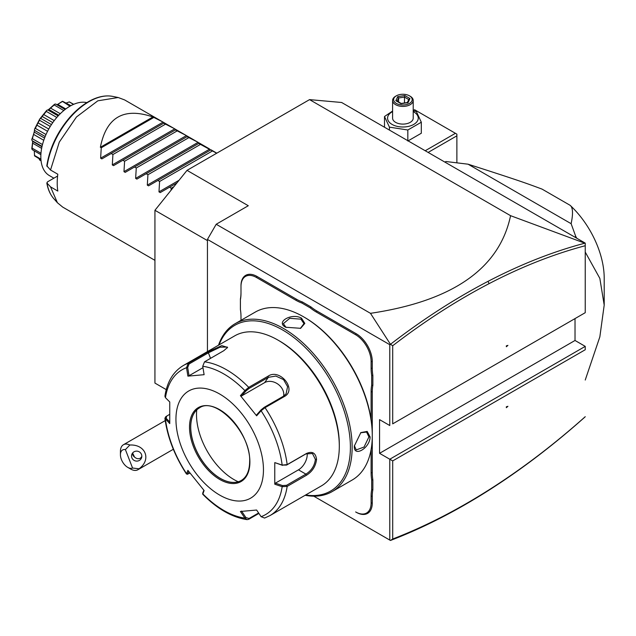 <?xml version="1.0" encoding="UTF-8"?>
<svg xmlns="http://www.w3.org/2000/svg" width="636" height="636" viewBox="0 0 636 636"><rect width="100%" height="100%" fill="white"/><g stroke="black" fill="none" stroke-linecap="round" stroke-linejoin="round"><path stroke-width="0.95" d="M166.258 389.622L154.938 383.087L154.938 210.285L187.024 170.361L309.549 99.621L341.643 102.491L585.239 243.127L585.239 245.727C553.686 254.082 521.631 266.723 489.076 283.648C456.767 300.478 424.641 321.172 392.698 345.745L392.698 423.846L585.239 312.689L585.239 243.35L510.573 215.684C499.443 268.543 452.737 301.09 370.47 313.325L390.464 344.299L392.698 345.745M187.024 170.361L248.286 205.73L216.2 224.262L207.447 239.414L207.447 351.597M154.938 210.285L207.447 240.599M207.447 239.414L389.781 344.688L390.464 344.299C422.813 319.359 455.336 298.379 488.043 281.343C520.757 264.322 552.962 251.625 584.667 243.238M370.47 313.325L216.2 224.262M389.781 344.688L389.781 425.532L379.565 419.641L379.565 453.325L389.781 459.224L585.239 346.374L585.239 349.744L392.698 460.901L389.781 459.224L389.781 540.067L313.771 496.183L384.327 536.919M240.996 320.321L240.996 316.696A43.32 25.011 60 0 0 240.408 309.486L240.408 298.976A42.493 24.534 -120 0 0 240.996 292.504M295.867 300.24L296.455 299.23A42.493 24.534 -120 0 0 302.346 301.957L301.822 302.998A43.32 25.011 60 0 1 295.867 300.24L256.459 277.487A21.863 12.625 -120 0 0 240.996 286.407L240.996 293.18A43.32 25.011 60 0 1 240.408 299.715M240.996 285.739A22.689 13.102 60 0 1 257.039 276.469L296.455 299.23M302.346 301.957L310.925 306.91A42.493 24.534 -120 0 0 316.815 310.98L356.232 333.741A22.689 13.102 60 0 1 372.275 361.526L372.275 368.3A42.493 24.534 -120 0 0 372.855 375.439L372.855 385.344A42.493 24.534 -120 0 0 372.275 391.816L372.275 434.563M372.275 472.731A42.493 24.534 -120 0 0 372.855 479.87L371.694 479.934A43.32 25.011 60 0 1 371.106 472.731L372.275 472.731L372.275 435.708M372.855 479.87L372.855 489.776A42.493 24.534 -120 0 0 372.275 496.239L372.275 503.012A22.689 13.102 60 0 1 356.232 512.274L355.643 511.94A21.863 12.625 -120 0 0 371.106 503.012L371.106 496.239A43.32 25.011 60 0 1 371.694 489.704L372.855 489.776M392.698 460.901L392.698 539.01L390.464 540.457L389.781 540.067M379.565 453.325L575.024 340.475L585.239 346.374M575.024 318.58L575.024 340.475M585.239 416.747L585.239 416.699C553.686 444.779 521.631 469.153 489.076 489.807L488.043 490.761C520.757 469.996 552.962 445.502 584.667 417.264L585.239 416.699M390.472 540.457C422.813 528.063 455.336 511.495 488.043 490.761M392.698 539.01C424.641 526.695 456.767 510.295 489.076 489.807M506.343 407.692L507.925 406.317L506.343 406.778L506.343 407.692M506.343 407.271L507.202 406.531M392.698 423.846L585.239 312.689L585.239 245.727M506.343 346.747L507.925 345.38L506.343 345.833L506.343 346.747M510.573 215.684L309.549 99.621M506.343 346.326L507.202 345.587M585.239 380.034L599.843 336.865L604.2 305.105L599.843 278.377L585.239 252.071M576.796 238.254A132.026 76.225 60 0 0 575.755 236.465L574.729 237.061M575.755 236.465L571.128 223.689L468.064 164.191L445.939 161.52L444.914 162.116M445.939 161.52A132.026 76.225 -120 0 0 444.898 162.101M604.2 305.105L604.2 278.155A68.076 39.305 60 0 0 570.102 205.301C572.917 207.408 573.259 213.537 571.128 223.689M570.102 205.301L542.031 189.099C528.278 184.003 521.568 181.324 468.064 164.191M428.139 152.425L456.879 135.834L456.879 162.744M456.879 135.834L456.879 134.148L455.416 133.306L425.222 150.74M413.217 110.513L414.577 109.726L455.416 133.306M407.835 141.025L421.31 133.25L421.31 122.223L416.381 111.594L413.217 110.64M407.835 140.707L407.835 129.998L421.31 122.223M389.431 130.078L389.431 127.152L407.835 129.998M384.502 127.232L384.502 116.523L389.431 127.152M392.595 111.046L384.502 116.523M392.595 111.594A15.344 8.856 0 0 0 392.054 124.41A15.344 8.856 0 0 0 413.758 124.41A15.344 8.856 0 0 0 413.758 111.888A15.344 8.856 0 0 0 413.217 111.594M413.217 100.464A10.311 5.955 0 0 1 406.849 105.966A10.311 5.955 0 0 1 395.616 104.678A10.311 5.955 180 0 1 392.595 100.464L392.595 118.153A10.311 5.955 0 0 0 395.616 122.358A10.311 5.955 0 0 0 406.849 123.654A10.311 5.955 0 0 0 413.217 118.153L413.217 100.464A10.311 5.955 0 0 0 410.196 96.251L409.473 95.829A9.286 5.358 180 0 0 396.339 95.829A9.286 5.358 180 0 0 396.339 103.414A9.286 5.358 0 0 0 409.473 103.414A9.286 5.358 0 0 0 409.473 95.829M392.595 100.464A10.311 5.955 180 0 1 395.616 96.251L396.339 95.829M395.838 100.719L401.014 103.7L408.081 102.611L409.974 98.532L404.798 95.543L397.731 96.632L395.838 100.719L397.015 101.394M397.731 96.632L398.597 97.992L397.15 101.116M404.798 95.543L404.48 97.085L398.597 97.992L398.597 101.951M409.974 98.532L408.797 99.574M408.081 102.611L407.215 102.976M404.48 102.96L404.48 97.085L408.741 99.542M132.558 468.032L139.038 468.796A14.437 8.34 60 0 1 137.853 469.758A14.437 8.34 60 0 1 135.738 470.409A14.437 8.34 60 0 1 130.634 469.042L127.717 467.357A10.311 5.955 -120 0 0 132.558 468.032L125.411 449.612A10.311 5.955 -120 0 0 120.427 454.724A10.311 5.955 -120 0 0 127.717 467.357M120.427 454.724L120.427 451.353A14.437 8.34 60 0 1 123.416 444.747A14.437 8.34 60 0 1 125.531 444.087A14.437 8.34 60 0 1 129.816 445.025L125.411 449.612M139.038 468.796C151.654 459.661 145.644 444.174 129.816 445.025M141.494 454.43A5.16 4.985 -165 0 0 131.7 454.788A5.16 4.985 -165 0 0 136.963 461.108A5.16 4.985 -165 0 0 141.494 454.43M132.375 453.309A5.16 4.985 -165 0 0 132.701 454.716A5.16 4.985 15 0 0 134.538 457.053C136.573 458.85 138.576 459.192 140.54 458.087L141.82 456.457M132.598 453.015L134.538 457.053M301.822 302.998L310.281 307.888L310.925 306.91M372.855 375.439L371.694 375.51A43.32 25.011 60 0 1 371.106 368.3L371.106 361.526A21.863 12.625 -120 0 0 355.643 334.751L316.235 311.998A43.32 25.011 60 0 1 310.281 307.888M371.694 375.51L371.694 385.281L372.855 385.344M371.106 419.506L371.106 391.816A43.32 25.011 60 0 1 371.694 385.281M371.106 472.731L371.106 449.509M371.694 479.934L371.694 489.704M305.153 495.277A96.95 55.976 -120 0 0 332.064 491.644L352.193 480.021A96.95 55.976 -120 0 0 372.275 435.636L372.275 434.627A95.718 55.26 -120 0 0 304.596 317.404L303.722 316.895A96.95 55.976 -120 0 0 255.243 312.093L235.113 323.716A96.95 55.976 -120 0 0 218.514 345.213M372.275 434.627L372.275 435.636A96.95 55.976 -120 0 0 303.722 316.895M354.332 445.995L360.851 432.591L367.179 431.423L370.088 436.9C370.049 448.181 353.37 457.817 354.332 445.995L354.332 445.987M332.064 491.644A96.95 55.976 -120 0 0 352.145 447.259A96.95 55.976 -120 0 0 309.819 349.689A96.95 55.976 -120 0 0 235.113 323.716M301.528 318.159L304.819 323.414L300.645 328.311L285.779 327.254C275.054 322.158 291.765 312.554 301.528 318.159L300.947 319.169L303.968 323.645L300.343 328.438M305.693 494.959A95.718 55.26 -120 0 0 350.396 447.259A95.718 55.26 -120 0 0 294.373 337.939A95.718 55.26 -120 0 0 219.054 344.895M202.733 366.264A83.578 48.257 60 0 1 244.884 390.599L245.894 391.037L249.026 388.485L268.352 377.331L275.833 376.067L283.553 379.62L287.567 386.656L286.105 393.811L283.513 396.188L264.186 407.342L261.054 409.894L261.094 410.769L256.626 415.817L240.416 395.648L244.884 390.599L248.732 387.356L268.058 376.194C279.832 367.974 297.394 389.685 284.387 396.506L265.053 407.66L261.094 410.769A83.578 48.257 60 0 1 282.161 465.075L286.582 465.075L305.908 453.921L312.459 453.516L315.384 459.391C314.613 465.703 311.449 470.616 305.908 474.13L286.582 485.292L287.162 486.397L282.161 486.691L274.776 484.211L274.776 462.595L282.161 465.075L287.162 464.63L306.488 453.476C312.371 450.972 315.726 452.943 316.553 459.391C315.726 466.212 312.371 471.499 306.488 475.243L287.162 486.397A86.639 50.021 60 0 1 269.95 515.597L321.363 485.912A86.639 50.021 -120 0 0 339.306 446.249L339.306 444.564A84.58 48.829 -120 0 0 279.506 340.983L278.043 340.141A86.639 50.021 -120 0 0 234.724 335.848L183.311 365.533A86.639 50.021 60 0 1 188.2 363.283L207.527 352.129L221.757 345.634L227.609 347.391L223.848 350.667L204.522 361.828L202.733 366.264L204.116 374.691L187.898 376.138L186.523 367.719L188.2 363.283L189.067 363.975L208.393 352.821L220.056 347.2L227.283 347.057L227.283 347.9M339.306 444.564L339.306 446.249A86.639 50.021 -120 0 0 278.043 340.141M183.311 365.533C173.191 371.694 167.053 381.926 164.907 396.228L165.455 397.699L169.756 401.96L169.756 423.576L164.899 418.313L165.726 416.739L169.534 414.402M165.455 397.691A83.578 48.257 60 0 1 186.523 367.719L187.692 367.536L189.067 363.975M258.908 513.427L248.732 519.302L247.094 519.636L244.884 518.117L245.894 517.553L241.545 511.082M258.606 512.974L249.026 518.507L245.894 517.553M169.685 421.859L166.163 418.369L165.455 419.307A83.578 48.257 60 0 0 186.523 473.621L187.803 474.257L186.467 474.003L187.898 470.354L204.116 490.523L202.757 494.267C217.226 508.895 232.005 517.354 247.094 519.636M286.582 485.292L282.583 485.578L282.161 486.691A83.578 48.257 60 0 1 261.094 516.671L256.626 510.032L240.416 511.479L244.884 518.117A83.578 48.257 60 0 1 202.733 493.79L202.812 493.027M190.053 473.216L187.692 473.844L188.709 471.435M166.163 418.369L166.672 416.055M263.455 469.829A61.883 35.727 -120 0 0 219.698 394.034A61.883 35.727 -120 0 0 175.941 419.299A61.883 35.727 -120 0 0 219.698 495.094A61.883 35.727 -120 0 0 263.455 469.829M187.898 376.138L189.035 375.741L187.692 367.536M189.035 375.741L202.971 367.695M240.416 395.648L241.545 395.958L245.894 391.037M241.545 395.958L264.632 382.626A12.378 9.763 -144.9 0 1 277.892 384.112A12.378 9.763 -144.9 0 1 283.624 396.125M261.054 409.894L256.705 414.815L256.626 415.817M274.776 462.595L282.583 465.369M307.132 453.325A12.378 7.147 -60 0 1 298.467 469.829L275.38 483.161L282.583 485.578M274.776 484.211L275.38 483.161M261.094 516.671L264.6 518.054L269.95 515.597M203.886 490.253L202.852 492.701M199.378 407.946A41.873 24.176 -120 0 0 192.692 416.016A41.873 24.176 -120 0 0 190.736 427.098A41.873 24.176 -120 0 0 220.35 478.383A41.873 24.176 -120 0 0 230.916 482.231A41.873 24.176 -120 0 0 241.251 480.474M196.747 409.918A53.019 30.608 -120 0 0 233.992 479.6A53.019 30.608 -120 0 0 238.23 481.77M360.596 432.79L366.551 432.051L368.92 436.9L364.038 447.044L356.24 449.914L354.339 445.645M286.081 327.429L283.338 323.645L289.73 318.326L300.947 319.169M154.938 260.347L62.726 207.113L57.423 202.757L50.522 186.857L57.812 191.062A61.883 35.727 -60 0 1 57.208 182.993A61.883 35.727 -60 0 1 57.812 174.224L50.522 170.011L59.291 142.114L76.455 117L97.833 100.814L118.193 97.515L124.616 99.924L164.311 122.843L101.871 158.897L100.631 158.181L101.251 147.791L100.377 147.29L152.894 116.968C123.829 107.055 106.323 117.159 100.377 147.29M171.028 190.267L171.267 188.216L169.526 187.207L160.216 192.581L158.976 191.865L159.596 181.475L157.855 180.473L148.546 185.847L147.306 185.132L147.926 174.741L146.185 173.731L136.875 179.106L135.643 178.39L136.263 167.999L134.514 166.998L125.213 172.372L123.972 171.656L124.592 161.266L122.851 160.256L113.542 165.63L112.302 164.923L112.922 154.532L111.181 153.522M163.691 123.201L174.185 128.544L175.981 129.585L175.361 129.943L185.855 135.285L187.652 136.319L187.032 136.676L197.526 142.019L199.314 143.06L198.694 143.418L216.677 153.244M152.894 116.968L162.514 121.81M50.522 186.857L46.802 182.89C47.867 189.282 50.18 194.513 53.726 198.583A60.086 34.686 120 0 0 55.666 200.515M57.423 202.757L53.726 198.583A60.086 34.686 120 0 1 47.064 183.359L47.414 181.912L57.598 176.037M118.193 97.515L112.723 96.402C105.528 95.034 97.785 96.6 89.493 101.084C82.505 104.924 75.899 110.386 69.674 117.469C57.208 132.145 49.584 148.268 46.802 165.829L50.522 170.011M86.838 102.627A41.261 23.818 120 0 0 70.008 106.172A41.261 23.818 -60 0 0 43.049 142.528A41.261 23.818 -60 0 0 49.377 175.584L53.869 178.183M73.474 104.407L69.316 101.895A32.675 18.865 -60 0 1 69.539 101.983L73.697 104.312M69.205 101.943L66.279 102.992M57.733 104.336L62.344 101.339A32.675 18.865 -60 0 1 62.614 101.299L70.914 105.663M62.344 101.339L69.96 106.196M62.129 101.673L57.741 104.328L65.778 108.971M58.162 104.105L56.962 104.678M65.174 109.424L55.745 104.058L65.118 109.464M48.471 109.678L54.434 104.36L54.179 104.964L63.807 110.521M54.434 104.36A32.675 18.865 -60 0 1 54.728 104.185L55.745 104.058M54.179 104.964L50.578 108.104L60.285 113.709M50.578 108.104L48.749 109.551M48.805 109.495L47.803 109.941L58.154 115.919M42.04 146.391L32.086 140.643L31.8 139.634A32.675 18.865 -60 0 1 31.848 139.276C33.78 134.061 34.662 130.754 34.495 129.354A32.675 18.865 -60 0 1 34.646 128.973L39.615 119.258A32.675 18.865 -60 0 1 39.837 118.916L46.539 110.577L46.333 111.411L56.795 117.453M46.539 110.577A32.675 18.865 -60 0 1 46.81 110.306L47.803 109.941M46.333 111.411L43.733 114.552L54.243 120.609M43.733 114.552L42.175 116.491L52.78 122.613M42.175 116.491L40.72 118.391L51.444 124.576M39.615 119.258L39.519 120.244L50.268 126.445M40.72 118.391L39.837 118.916M39.519 120.244L38.041 122.875L48.749 129.052M38.041 122.875L36.888 125.141L47.557 131.302M36.888 125.141L35.362 128.377L46.015 134.53M34.495 129.354L34.575 130.396L45.172 136.517M35.362 128.377L34.646 128.973M34.575 130.396L34.193 132.089L44.56 138.076M34.193 132.089L33.573 134.395L43.765 140.286M33.573 134.395L32.357 138.704L42.485 144.555M32.357 138.704L31.848 139.276M32.086 140.643L32.635 141.073M32.667 141.415L32.635 143.148L41.642 148.347M32.635 143.148L32.086 148.124L40.974 153.252M32.086 148.124L31.8 148.57A32.675 18.865 -60 0 0 31.848 148.872L32.357 149.746L40.879 154.667M34.233 150.827L34.575 155.494L40.911 159.151M34.575 155.494L34.495 155.741A32.675 18.865 -60 0 0 34.646 155.947L40.966 159.843M39.146 158.793L39.519 159.93L41.062 160.829M31.8 148.57L32.698 141.653M34.495 155.741L34.416 152.767M153.761 117.477L101.251 147.791M165.432 124.211L112.922 154.532M175.361 129.943L122.851 160.256M177.102 130.944L124.592 161.266M187.032 136.676L134.514 166.998M188.773 137.686L136.263 167.999M198.694 143.418L146.185 173.731M200.443 144.42L147.926 174.741M210.365 150.152L157.855 180.473M212.106 151.161L159.596 181.475M176.911 182.945L169.526 187.207M173.89 186.698L171.267 188.216M489.076 283.648L488.043 281.343M256.459 277.487L257.039 276.469M316.235 311.998L316.815 310.98M355.643 334.751L356.232 333.741M371.106 361.526L372.275 361.526M371.106 368.3L372.275 368.3M371.106 391.816L372.275 391.816M371.106 496.239L372.275 496.239M371.106 503.012L372.275 503.012M355.643 511.94L356.232 512.274M264.186 407.342L265.053 407.66A86.639 50.021 60 0 1 287.162 464.63L286.582 465.075M204.522 361.828A86.639 50.021 60 0 1 248.732 387.356L249.026 388.485M207.527 352.129L208.393 352.821L210.54 358.354M268.058 376.194L268.352 377.331L264.632 382.626M284.387 396.506L283.513 396.188M306.488 453.476L305.908 453.921M316.553 459.391L315.384 459.391M306.488 475.243L305.908 474.13L298.467 469.829M248.732 519.302L249.026 518.507M249.892 461.998A42.699 24.653 -120 0 0 219.698 409.703A42.699 24.653 -120 0 0 189.504 427.138A42.699 24.653 -120 0 0 219.698 479.433A42.699 24.653 -120 0 0 249.892 461.998M190.673 427.138A41.873 24.176 -120 0 0 208.95 469.273A41.873 24.176 -120 0 0 241.219 480.498C246.673 477.231 249.487 470.958 249.654 461.664C251.148 432.989 215.453 395.966 199.346 407.962A41.873 24.176 -120 0 0 190.673 427.138M370.088 436.9L368.92 436.9M112.723 96.402A60.086 34.686 120 0 0 47.064 166.521M100.631 158.181L163.07 122.136M112.302 164.923L174.741 128.869M123.972 171.656L186.412 135.603M135.643 178.39L198.082 142.345M147.306 185.132L209.745 149.078M158.976 191.865L179.058 180.274M396.673 100.838L401.237 103.477M407.271 102.706L408.868 99.264M401.197 103.469L407.573 102.483M123.416 444.747L165.217 420.611M173.334 449.27L137.853 469.758M202.685 493.997L202.797 492.892M186.467 474.003C174.685 455.933 167.491 437.361 164.899 418.313M216.82 153.157L210.985 149.794M209.188 148.76L199.322 143.06M197.526 142.019L187.652 136.319M185.855 135.285L175.981 129.585M174.185 128.544L164.311 122.843M58.798 115.227L48.853 109.487M41.96 146.773L32.484 141.303"/></g></svg>
